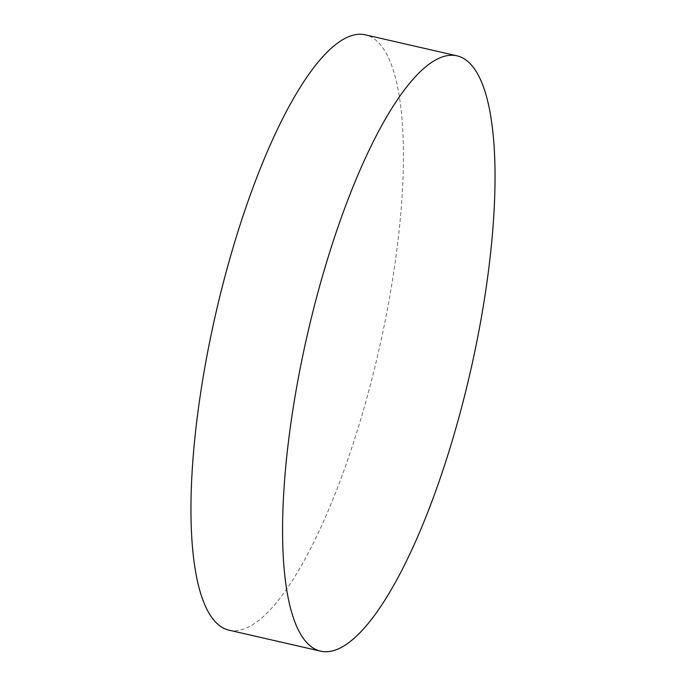 <?xml version="1.0" encoding="UTF-8"?>
<svg xmlns="http://www.w3.org/2000/svg" width="686" height="686" viewBox="0 0 686 686"><rect width="100%" height="100%" fill="white"/><g stroke="black" fill="none" stroke-linecap="round" stroke-linejoin="round"><path stroke-width="0.51" stroke-dasharray="3.43 2.57" d="M228.953 630.16A305.381 83.581 102.9 0 0 232.717 630.7A305.381 83.581 102.9 0 0 380.19 344.423A305.381 83.581 102.9 0 0 365.432 34.84"/><path stroke-width="1.03" d="M453.283 55.3A305.381 83.581 102.9 0 0 305.81 341.577A305.381 83.581 102.9 0 0 320.568 651.16A305.381 83.581 102.9 0 0 324.332 651.7A305.381 83.581 102.9 0 0 471.805 365.424A305.381 83.581 102.9 0 0 457.048 55.84A305.381 83.581 102.9 0 0 453.283 55.3M457.048 55.84L365.432 34.84A305.381 83.581 102.9 0 0 361.668 34.3A305.381 83.581 102.9 0 0 214.195 320.576A305.381 83.581 102.9 0 0 228.953 630.16L320.568 651.16"/></g></svg>
